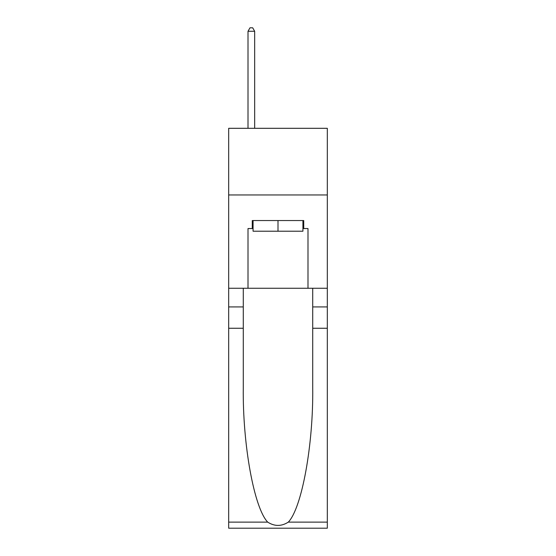 <?xml version="1.0" encoding="UTF-8"?>
<svg xmlns="http://www.w3.org/2000/svg" width="556" height="556" viewBox="0 0 556 556"><rect width="100%" height="100%" fill="white"/><g stroke="black" fill="none" stroke-linecap="round" stroke-linejoin="round"><path stroke-width="0.83" d="M327.317 194.954L327.317 128.304L228.683 128.304L228.683 194.954L327.317 194.954L327.317 288.265L307.989 288.265L307.989 228.544L303.729 228.544L303.729 220.551L252.271 220.551L252.271 228.544L253.07 228.544M302.93 220.551L302.93 231.213L253.07 231.213L253.07 220.551M278 220.551L278 231.213M288.314 522.119L327.317 522.119L327.317 528.2L228.683 528.2L228.683 328.255L243.278 328.255L243.278 387.699C242.569 444.515 254.092 507.989 267.686 522.119C274.553 526.504 281.433 526.504 288.314 522.119C301.908 507.989 313.431 444.515 312.722 387.699L312.722 288.265M312.722 328.255L327.317 328.255L327.317 288.265M228.683 328.255L228.683 194.954M243.278 288.265L243.278 328.255M327.317 522.119L327.317 328.255M228.683 288.265L248.011 288.265L248.011 228.544L252.271 228.544M248.011 288.265L307.989 288.265M302.93 228.544L303.729 228.544M254.676 128.304L254.676 31.268L248.011 31.268L248.011 128.304M248.011 31.268L250.005 27.8L252.674 27.8L254.676 31.268M312.722 306.926L327.317 306.926M243.278 306.926L228.683 306.926M228.683 522.119L267.686 522.119"/></g></svg>
